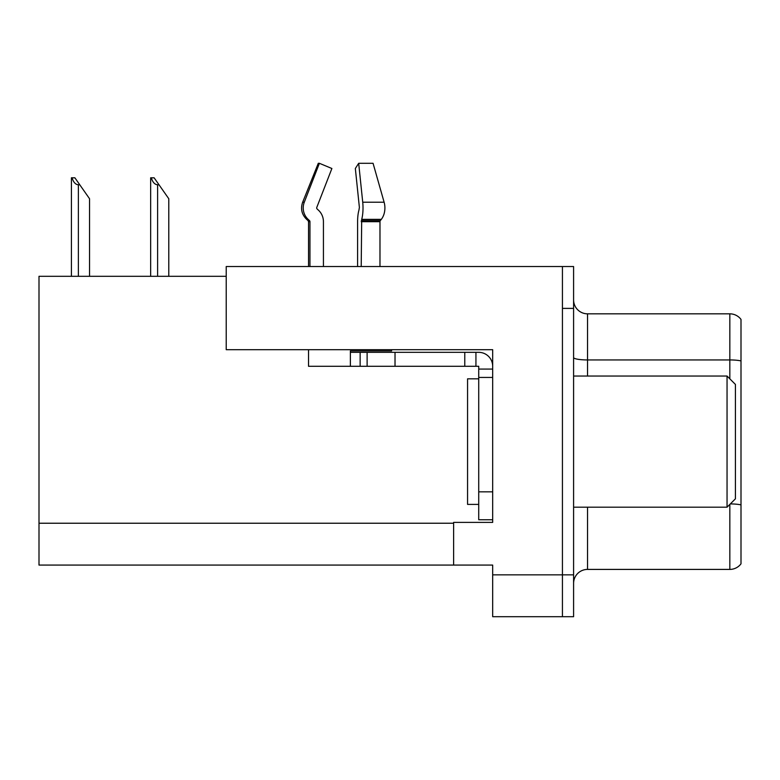 <?xml version="1.0" encoding="UTF-8"?>
<svg xmlns="http://www.w3.org/2000/svg" width="780" height="780" viewBox="0 0 780 780"><rect width="100%" height="100%" fill="white"/><g stroke="black" fill="none" stroke-linecap="round" stroke-linejoin="round"><path stroke-width="1.17" d="M226.22 276.305L39 276.305L39 565.081L492.677 565.081L492.677 616.697L573.592 616.697L573.592 266.536L226.22 266.536L226.22 349.684L492.677 349.684L492.677 377.442L478.725 377.442L478.725 366.288L464.773 366.288L464.773 352.336L478.725 352.336A13.952 13.952 0 0 1 492.677 366.288M492.677 377.442L492.677 491.839L478.725 491.839L478.725 519.743L492.677 519.743L492.677 491.839L492.677 522.395L453.619 522.395L453.619 565.081M573.592 308.392L562.429 308.392L562.429 616.697L562.429 266.536M741 319.41A13.952 13.952 0 0 0 729.836 313.833A13.952 13.952 0 0 1 741 319.41L741 563.823A13.952 13.952 0 0 1 729.836 569.41L587.545 569.41A13.952 13.952 0 0 0 573.592 583.352M741 361.881L741 563.823M741 360.916A13.952 2.418 180 0 0 729.836 359.941L729.836 313.833L587.545 313.833A13.952 13.952 0 0 1 573.592 299.881A13.952 13.952 0 0 0 587.545 313.833L587.545 376.048M151.3 177.811L154.128 177.811L159.013 184.782L157.618 184.782C154.742 184.558 152.636 182.237 151.3 177.811L150.647 177.811L150.647 276.305M168.782 276.305L168.782 198.734L159.013 184.782M72.062 177.811L74.89 177.811L79.774 184.782L78.38 184.782C75.504 184.558 73.388 182.237 72.062 177.811L71.409 177.811L71.409 276.305M89.544 276.305L89.544 198.734L79.774 184.782M317.138 208.982A1.394 1.345 -90 0 1 316.787 207.422A1.394 1.345 -90 0 0 317.138 208.982L318.503 210.249A15.347 14.82 90 0 1 323.427 221.676L323.427 266.536M379.977 266.536L379.977 221.676A1.394 0.985 -90 0 1 380.299 220.633L381.303 219.365A15.347 10.852 90 0 0 384.121 202.225L373.064 163.303L384.121 202.225L373.064 163.303L358.683 163.303L355.339 168.499L359.385 207.422L358.917 210.249A15.347 3.968 -90 0 0 357.601 221.676L357.601 266.536M308.529 266.536L308.529 221.676L309.952 221.676A1.394 1.345 -90 0 0 309.504 220.633L308.061 220.633L306.657 219.365L308.139 219.365L309.504 220.633A1.394 1.345 -90 0 1 309.952 221.676L309.952 266.536M316.787 207.422L331.89 168.499L319.39 163.303L318.289 163.303L302.66 202.225C300.398 208.777 301.733 214.49 306.657 219.365C301.733 214.49 300.398 208.777 302.66 202.225L304.288 202.225A15.347 14.82 90 0 0 308.139 219.365M391.599 349.684L391.599 350.941L350.376 350.941L350.376 352.336L367.117 352.336L367.117 366.288L308.529 366.288L308.529 349.684M361.208 266.536L361.696 219.365A15.347 3.968 -90 0 0 362.729 202.225L358.683 163.303M319.39 163.303L304.288 202.225M367.117 352.336L464.773 352.336M367.117 366.288L464.773 366.288M478.725 519.743L492.677 519.743M475.936 366.288L475.936 352.336M492.677 369.077L478.725 369.077M478.725 491.839L478.725 377.442M478.725 378.836L467.561 378.836L467.561 504.397L478.725 504.397M727.048 507.185L735.423 498.82L735.423 384.423L727.048 376.048L727.048 507.185L573.592 507.185M573.592 376.048L727.048 376.048M492.677 574.85L573.592 574.85M39 523.234L453.619 523.234M587.545 507.185L587.545 569.41M729.836 378.836L729.836 359.941L587.545 359.941A13.952 2.418 0 0 1 573.592 357.523M741 504.884A13.952 2.418 180 0 0 730.324 503.919M729.836 569.41L729.836 504.397M157.618 276.305L157.618 184.782M78.38 276.305L78.38 184.782M350.376 366.288L350.376 352.336M379.977 221.676L361.208 221.676M384.121 202.225L362.729 202.225M381.303 219.365L361.696 219.365M380.299 220.633L361.335 220.633M395.021 366.288L395.021 352.336M360.145 366.288L360.145 352.336M308.061 220.633L308.529 221.676"/></g></svg>
